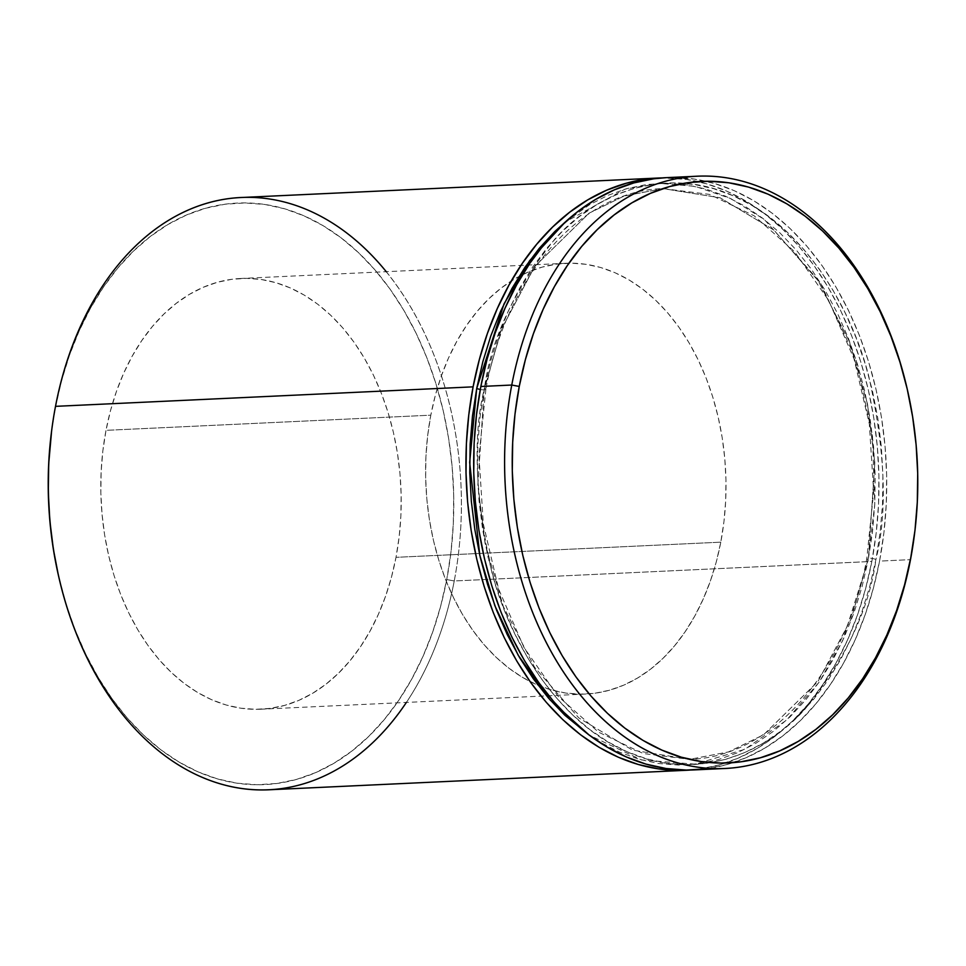 <?xml version="1.0" encoding="UTF-8"?>
<svg xmlns="http://www.w3.org/2000/svg" width="966" height="966" viewBox="0 0 966 966"><rect width="100%" height="100%" fill="white"/><g stroke="black" fill="none" stroke-linecap="round" stroke-linejoin="round"><path stroke-width="0.72" stroke-dasharray="4.83 3.62" d="M484.22 389.829A5.385 1.256 -169.2 0 0 485.886 389.262A5.385 1.256 -169.2 0 0 484.461 388.066C472.628 435.243 475.079 496.548 491.791 572.005C510.434 644.853 560.509 723.775 627.163 751.777C693.407 781.977 763.551 755.702 804.968 709.153C845.673 658.848 869.328 608.966 875.933 559.507A5.385 1.256 -169.2 0 0 868.446 558.106L851.396 618.409L818.009 681.404L763.599 734.752L728.557 751.91L689.664 759.336L632.561 750.159L578.767 717.859L534.56 667.228L503.322 606.491L485.149 543.858L477.832 485.198L484.22 389.829L477.832 485.198L485.149 543.858L503.322 606.491L534.56 667.228L578.767 717.859L632.561 750.159L689.664 759.336L728.557 751.91L763.599 734.752L818.009 681.404L851.396 618.409L868.446 558.106A5.385 1.256 -169.2 0 0 866.78 558.674A5.385 1.256 -169.2 0 0 868.205 559.869L842.775 640.422L819.277 681.984L786.735 719.996L744.871 749.302L695.23 764.166L641.593 759.964L589.381 735.247L600.502 742.395L619.435 752.14L638.876 759.204L658.643 763.526L678.543 765.048L698.382 763.78L717.967 759.723L737.118 752.912L755.641 743.422L773.38 731.334L790.128 716.772L805.753 699.867L820.086 680.788L833.006 659.73L844.381 636.872L854.101 612.456L862.058 586.7L868.205 559.869A5.385 1.256 10.8 0 1 866.78 558.674A5.385 1.256 10.8 0 1 868.446 558.106L874.822 462.738L867.516 404.078L849.331 341.445L818.105 280.708L773.899 230.077L720.105 197.776L663.002 188.599L624.108 196.026L589.067 213.184L534.657 266.531L501.269 329.527L484.22 389.829A5.385 1.256 10.8 0 1 480.271 389.467A5.385 1.256 -169.2 0 0 484.22 389.829L501.269 329.527L534.657 266.531L589.067 213.184L624.108 196.026L663.002 188.599L720.105 197.776L773.899 230.077L818.105 280.708L849.331 341.445L867.516 404.078L874.822 462.738L868.446 558.106A5.385 1.256 10.8 0 1 875.933 559.507L880.195 531.843L882.526 503.624L882.9 475.115L881.33 446.606L877.816 418.338L872.407 390.614L865.15 363.699L856.105 337.834L845.359 313.274L833.03 290.271L819.24 269.031L804.098 249.759L787.761 232.649L770.397 217.857L752.152 205.541L733.23 195.796L713.789 188.732L694.023 184.409L674.123 182.888L654.284 184.156L634.698 188.213L615.547 195.023L597.012 204.514L579.286 216.601L562.526 231.164L546.913 248.069L532.568 267.147L519.648 288.206L508.285 311.064L498.565 335.48L490.595 361.236L484.461 388.066L480.199 415.73L477.88 443.949L477.494 472.459L479.064 500.98L482.577 529.235L487.987 556.959L495.244 583.875L504.288 609.739L515.035 634.3L527.364 657.303L541.165 678.543L556.295 697.814L572.633 714.925L589.997 729.716L608.242 742.033L627.163 751.777L646.604 758.841L666.371 763.164L686.271 764.686L706.11 763.418L725.695 759.361L744.846 752.55L763.382 743.059L781.108 730.972L797.868 716.41L813.481 699.505L827.826 680.426L840.746 659.367L852.109 636.509L861.829 612.094L869.798 586.338L875.933 559.507C887.766 512.33 885.327 451.025 868.603 375.569C849.959 302.72 799.884 223.798 733.23 195.796C666.987 165.597 596.855 191.872 555.426 238.421C514.721 288.725 491.066 338.607 484.461 388.066A5.385 1.256 10.8 0 1 485.886 389.262A5.385 1.256 10.8 0 1 484.22 389.829M386.255 271.675A296.465 206.313 -92.7 0 1 454.237 580.964L446.739 579.564A291.068 202.558 87.3 0 0 304.036 215.853A291.068 202.558 87.3 0 0 55.267 408.123L61.401 381.292L69.371 355.536L79.091 331.121L90.454 308.263L103.374 287.204L117.719 268.125L133.332 251.22L150.092 236.658L167.818 224.571L186.353 215.08L205.504 208.27L225.09 204.212L244.929 202.945L264.829 204.466L284.596 208.789L304.036 215.853L322.958 225.597L341.203 237.914L358.567 252.706L374.905 269.816L390.047 289.088L403.836 310.327L416.165 333.33L426.912 357.891L435.956 383.756L443.213 410.671L448.622 438.395L452.136 466.65L453.706 495.172L453.32 523.681L451.001 551.9L446.739 579.564L440.605 606.394L432.635 632.15L422.915 656.566L411.552 679.424L398.632 700.483L384.287 719.561L368.674 736.454L351.914 751.029L334.188 763.116L315.653 772.607L296.502 779.417L276.916 783.474L257.077 784.742L237.177 783.209L217.41 778.898L197.97 771.834L179.048 762.089L160.803 749.773L143.439 734.981L127.101 717.871L111.959 698.599L98.17 677.359L85.841 654.356L75.094 629.796L66.05 603.931L58.298 574.855M914.428 534.753L914.259 536.094A296.465 206.313 87.3 0 0 907.424 389.926M720.793 542.168A215.611 150.044 -92.7 0 1 585.867 694.035A215.611 150.044 -92.7 0 1 538.11 685.268A215.611 150.044 -92.7 0 1 430.812 415.175L106.006 430.341A215.611 150.044 87.3 0 0 261.061 709.213A215.611 150.044 87.3 0 0 396 557.334L720.793 542.168L396 557.334L399.151 536.855L400.866 515.941L401.156 494.834L399.984 473.702L397.388 452.776L393.379 432.237L388.006 412.289L381.304 393.138L373.347 374.941L364.218 357.903L353.991 342.169L342.785 327.897L330.686 315.218L317.814 304.266L304.302 295.137L290.283 287.928L275.878 282.688L261.243 279.488L246.499 278.353L231.804 279.295L217.302 282.301L203.114 287.349L189.384 294.389L176.259 303.336L163.846 314.119L152.266 326.641L141.652 340.769L132.076 356.382L123.66 373.299L116.463 391.387L110.559 410.465L106.006 430.341L102.855 450.832L101.14 471.734L100.85 492.853L102.022 513.984L104.618 534.91L108.627 555.45L114 575.386L120.702 594.549L128.659 612.734L137.788 629.784L148.015 645.517L159.221 659.79L171.32 672.457L184.192 683.421L197.704 692.55L211.723 699.758L226.129 704.987L240.763 708.187L255.507 709.322L270.202 708.38L284.704 705.373L298.892 700.338L312.622 693.298L325.747 684.351L338.16 673.556L349.74 661.034L360.354 646.906L369.93 631.305L378.346 614.376L385.543 596.288L391.447 577.221L396 557.334A215.611 150.044 87.3 0 0 240.945 278.474A215.611 150.044 87.3 0 0 106.006 430.341L430.812 415.175A215.611 150.044 -92.7 0 1 519.008 276.481A215.611 150.044 -92.7 0 1 565.738 263.295A215.611 150.044 -92.7 0 1 720.793 542.168L716.241 562.043L710.336 581.109L703.139 599.198L694.723 616.127L685.148 631.74L674.534 645.868L662.954 658.377L650.553 669.172L637.415 678.12L623.686 685.16L609.51 690.207L594.996 693.214L580.3 694.143L565.557 693.02L550.922 689.821L536.516 684.58L522.497 677.371L508.985 668.243L496.126 657.291L484.026 644.612L472.809 630.339L462.581 614.605L453.452 597.556L445.495 579.371L438.805 560.22L433.42 540.272L429.411 519.732L426.815 498.806L425.644 477.675L425.934 456.556L427.66 435.654L430.812 415.175L435.352 395.287L441.257 376.221L448.453 358.132L456.882 341.203L466.445 325.602L477.071 311.463L488.639 298.953L501.052 288.158L514.178 279.21L527.907 272.171L542.095 267.135L556.609 264.116L571.304 263.187L586.036 264.322L600.683 267.51L615.076 272.75L629.107 279.959L642.607 289.088L655.479 300.052L667.578 312.718L678.784 326.991L689.012 342.725L698.14 359.775L706.098 377.96L712.799 397.111L718.173 417.058L722.182 437.598L724.79 458.524L725.949 479.655L725.671 500.774L723.945 521.676L720.793 542.168M690.171 770.047L698.853 769.141L718.813 765.012L738.314 758.081L757.187 748.409L775.239 736.092L792.313 721.264L808.216 704.045L822.827 684.616L835.976 663.159L847.568 639.89L857.458 615.016L865.572 588.789L871.827 561.451L876.162 533.28L878.529 504.542L878.915 475.501L877.321 446.461L873.747 417.674L868.241 389.443L860.839 362.021L851.626 335.673L840.686 310.666L828.128 287.228L814.072 265.602L798.653 245.98L782.025 228.544L764.335 213.486L745.752 200.928L726.48 191.014L706.677 183.818L686.548 179.422L662.495 177.889A296.465 206.313 -92.7 0 1 871.827 561.451L454.237 580.964A296.465 206.313 87.3 0 0 241.029 197.523M694.035 769.926A296.465 206.313 87.3 0 0 879.555 561.101L910.491 559.652L879.555 561.101A296.465 206.313 87.3 0 0 666.359 177.647M907.569 390.59A296.465 206.313 -92.7 0 1 914.343 535.442M51.596 431.053L55.267 408.123A291.068 202.558 87.3 0 0 51.572 431.247M666.588 177.635L694.276 179.06L714.405 183.455L734.208 190.652L753.492 200.566L772.063 213.124L789.753 228.181L806.393 245.618L821.812 265.239L835.868 286.878L848.426 310.303L859.366 335.311L868.567 361.658L875.969 389.081L881.475 417.312L885.049 446.099L886.655 475.139L886.269 504.18L883.89 532.918L879.555 561.101L873.3 588.427L865.198 614.654L855.296 639.528L843.716 662.797L830.555 684.254L815.956 703.683L800.041 720.902L782.979 735.73L764.915 748.046L746.054 757.718L726.541 764.649L706.593 768.779M565.388 221.939L589.284 204.877L607.807 195.386L626.958 188.575L646.556 184.518L666.395 183.25L686.283 184.772L706.049 189.094L725.49 196.158L744.424 205.903L762.657 218.219L780.033 233.011L796.358 250.122L811.5 269.393L825.302 290.633L837.631 313.636L848.365 338.197L857.41 364.061L864.679 390.976L870.088 418.701L873.59 446.956L875.172 475.477L874.785 503.986L872.455 532.206L868.205 559.869L874.785 503.962L872.479 436.052L855.864 359.159L820.062 282.084L764.299 219.487L730.707 198.549L695.17 186.366L659.392 183.371L625.014 189.131L565.388 221.939M268.705 789.802A296.465 206.313 87.3 0 0 454.237 580.964L871.827 561.451A296.465 206.313 -92.7 0 1 690.159 770.059M58.274 574.758A291.068 202.558 87.3 0 0 256.256 784.742A291.068 202.558 87.3 0 0 446.739 579.564L454.237 580.964A296.465 206.313 -92.7 0 1 406.384 702.427M485.886 389.262L479.003 456.121L483.326 523.995L498.625 589.043L524.007 647.534L557.974 696.148L598.522 732.143L643.259 753.552L689.664 759.336C770.771 757.392 846.156 673.193 866.78 558.674L873.662 491.815L869.328 423.941L854.029 358.893L828.659 300.402L794.68 251.788L754.132 215.792L709.406 194.383L663.002 188.599C581.882 190.544 506.498 274.742 485.886 389.262M585.867 694.035L261.061 709.213M565.738 263.295L240.945 278.474"/><path stroke-width="1.45" d="M589.381 735.247L550.065 699.891L518.199 655.238L494.846 605.658L479.764 555.172L469.669 462.412L476.721 388.429A5.385 1.256 -169.2 0 0 480.271 389.467A5.385 1.256 10.8 0 1 476.721 388.429L482.867 361.598L490.837 335.842L500.545 311.426L511.92 288.568L524.84 267.51L539.173 248.431L554.798 231.526L565.388 221.939L529.682 260.615L504.01 303.928L476.721 388.429L472.471 416.092L470.14 444.312L469.766 472.821L471.336 501.33L474.837 529.597L480.247 557.322L487.516 584.237L496.56 610.101L507.295 634.662L519.623 657.665L533.425 678.905L548.567 698.177L564.893 715.287L589.381 735.247M658.631 178.01A296.465 206.313 -92.7 0 1 662.495 177.889L646.073 179.157L626.125 183.286L606.612 190.217L587.739 199.89L569.686 212.206L552.624 227.034L536.71 244.253L522.099 263.682L508.949 285.139L497.369 308.408L487.468 333.282L479.353 359.509L473.099 386.847L55.509 406.348L473.099 386.847A296.465 206.313 -92.7 0 1 658.631 178.01L241.029 197.523A296.465 206.313 87.3 0 0 55.509 406.348A296.465 206.313 -92.7 0 1 386.255 271.675M907.726 391.242L907.424 389.926A296.465 206.313 87.3 0 0 705.772 176.054A296.465 206.313 87.3 0 0 511.763 385.036L519.261 386.436A291.068 202.558 -92.7 0 1 709.744 181.27A291.068 202.558 -92.7 0 1 907.726 391.242A291.068 202.558 -92.7 0 1 914.428 534.753A291.068 202.558 -92.7 0 1 910.733 557.877L910.491 559.652A296.465 206.313 87.3 0 0 914.259 536.094L914.428 534.753M697.295 176.21L666.359 177.647A296.465 206.313 87.3 0 0 480.839 386.485L511.763 385.036A296.465 206.313 -92.7 0 1 697.295 176.21A296.465 206.313 -92.7 0 1 907.569 390.59M914.343 535.442A296.465 206.313 -92.7 0 1 910.491 559.652A296.465 206.313 -92.7 0 1 724.971 768.477A296.465 206.313 -92.7 0 1 511.763 385.036L480.839 386.485A296.465 206.313 87.3 0 0 694.035 769.926L724.971 768.477M58.298 574.855L53.384 549.292L49.87 521.024L48.3 492.503L48.686 464.006L51.596 431.053M519.261 386.436L514.999 414.1L512.68 442.319L512.294 470.828L513.864 499.35L517.378 527.605L522.787 555.329L530.044 582.256L539.088 608.121L549.835 632.67L562.164 655.673L575.953 676.912L591.095 696.184L607.433 713.294L624.797 728.086L643.042 740.415L661.964 750.147L681.404 757.211L701.171 761.534L721.071 763.068L740.91 761.8L760.496 757.73L779.647 750.92L798.182 741.429L815.908 729.342L832.668 714.78L848.281 697.875L862.626 678.808L875.546 657.737L886.909 634.891L896.629 610.464L904.599 584.72L910.733 557.877L914.995 530.225L917.314 502.006L917.7 473.497L916.13 444.976L912.616 416.72L907.207 388.996L899.95 362.069L890.906 336.204L880.159 311.656L867.83 288.641L854.041 267.401L838.899 248.141L822.561 231.019L805.197 216.239L786.952 203.911L768.03 194.166L748.59 187.102L728.823 182.791L708.923 181.258L689.084 182.526L669.498 186.583L650.347 193.393L631.812 202.896L614.086 214.983L597.326 229.546L581.713 246.439L567.368 265.517L554.448 286.588L543.085 309.434L533.365 333.85L525.395 359.606L519.261 386.436L511.763 385.036A296.465 206.313 87.3 0 0 657.122 755.484A296.465 206.313 87.3 0 0 910.491 559.652L910.733 557.877A291.068 202.558 -92.7 0 1 661.964 750.147A291.068 202.558 -92.7 0 1 519.261 386.436M706.593 768.779L686.379 770.083L666.117 768.513L645.988 764.118L626.185 756.921L606.902 747.008L588.33 734.45L570.64 719.392L554.001 701.956L538.581 682.334L524.526 660.708L511.968 637.27L501.04 612.263L491.827 585.915L484.425 558.493L478.919 530.262L475.344 501.475L473.738 472.434L474.125 443.394L476.504 414.655L480.839 386.485L487.093 359.147L495.208 332.92L505.097 308.045L516.677 284.777L529.839 263.32L544.438 243.891L560.352 226.672L577.414 211.844L595.479 199.527L614.352 189.855L633.853 182.924L653.801 178.795L666.588 177.635M690.159 770.059A296.465 206.313 -92.7 0 1 686.307 770.288A296.465 206.313 -92.7 0 1 473.099 386.847L468.764 415.018L466.397 443.756L466.01 472.797L467.604 501.837L471.179 530.624L476.697 558.855L484.087 586.277L493.3 612.625L504.24 637.632L516.798 661.058L530.853 682.696L546.273 702.318L562.912 719.755L580.602 734.812L599.174 747.37L618.457 757.284L638.248 764.48L658.389 768.876L678.651 770.433L690.171 770.047M406.384 702.427A296.465 206.313 -92.7 0 1 58.576 576.074A296.465 206.313 -92.7 0 1 51.741 429.906A296.465 206.313 -92.7 0 1 55.509 406.348A296.465 206.313 87.3 0 0 268.705 789.802L686.307 770.288M51.741 429.906L51.572 431.247A291.068 202.558 87.3 0 0 58.274 574.758L58.576 576.074"/></g></svg>
